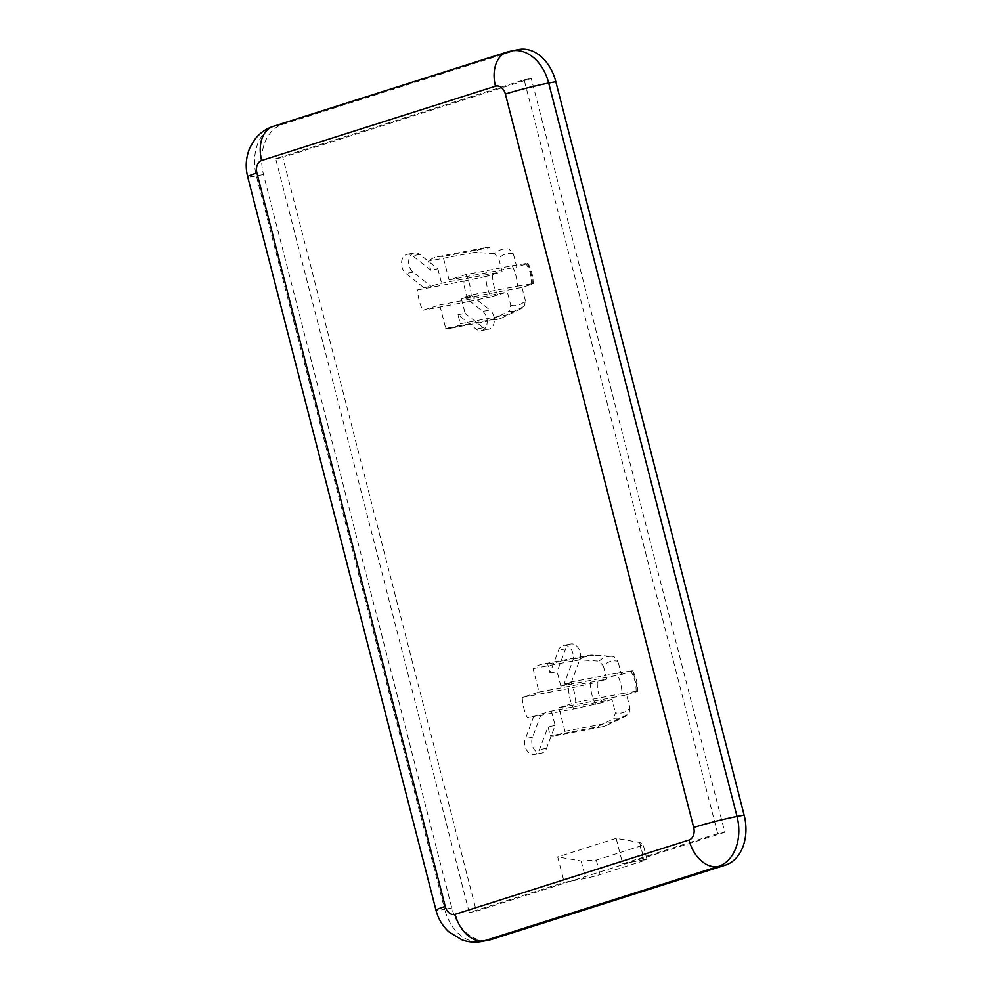 <?xml version="1.0" encoding="UTF-8"?>
<svg xmlns="http://www.w3.org/2000/svg" width="991" height="991" viewBox="0 0 991 991"><rect width="100%" height="100%" fill="white"/><g stroke="black" fill="none" stroke-linecap="round" stroke-linejoin="round"><path stroke-width="0.74" stroke-dasharray="4.96 3.72" d="M458.003 314.717L465.126 313.354L461.434 298.948L521.984 287.415L531.436 284.405C533.369 283.785 533.678 283.562 532.365 283.736A31.539 22.88 -100.8 0 0 527.125 263.371C528.451 263.185 528.141 263.408 526.209 264.027L516.757 267.037L513.375 253.869L509.052 249.038A31.539 22.88 -100.8 0 0 507.491 248.865A31.539 22.88 -100.8 0 0 494.435 253.684L498.758 258.515L502.14 271.683L485.887 276.477A31.539 22.88 -100.8 0 0 491.115 296.842L507.38 292.048L510.749 305.228L509.201 311.174A31.539 22.88 -100.8 0 0 519.098 309.749A31.539 22.88 -100.8 0 0 523.805 306.529L506.636 314.927L460.32 323.76L458.003 314.717L476.151 329.099A10.542 7.643 -100.8 0 0 481.44 330.598A10.542 7.643 -100.8 0 0 487.188 322.447A10.542 7.643 -100.8 0 0 482.778 311.409L464.643 297.027L471.766 295.665L489.913 310.047L482.778 311.409M510.749 305.228A26.361 19.114 -100.8 0 0 525.366 300.583L524.425 306.095L519.098 309.749L502.189 317.789A36.345 26.361 -100.8 0 0 506.636 314.927M525.366 300.583L521.984 287.415M407.326 254.291L414.449 252.928A10.542 7.643 -100.8 0 1 419.738 254.439L437.886 268.821L430.763 270.171L412.615 255.789A10.542 7.643 -100.8 0 0 407.326 254.291A10.542 7.643 -100.8 0 0 401.566 262.442A10.542 7.643 -100.8 0 0 405.976 273.479L424.123 287.861L417.632 289.929A36.345 26.361 -100.8 0 0 422.872 310.294L439.694 304.955L445.715 328.405L492.019 319.573A36.345 26.361 -100.8 0 0 497.494 319.325A36.345 26.361 -100.8 0 0 502.189 317.789M445.715 328.405A36.345 26.361 -100.8 0 0 451.19 328.145A36.345 26.361 -100.8 0 0 460.32 323.76M492.019 319.573L509.201 311.174M417.632 289.929L463.949 281.097A36.345 26.361 -100.8 0 0 469.177 301.475L422.872 310.294M464.643 297.027L471.121 294.959L517.438 286.139A36.345 26.361 -100.8 0 0 512.211 265.761L465.894 274.594L449.072 279.933L516.757 267.037M471.121 294.959A36.345 26.361 -100.8 0 0 465.894 274.594M488.811 247.614L489.368 247.663A36.345 26.361 -100.8 0 0 488.811 247.614A36.345 26.361 -100.8 0 0 483.881 247.911A36.345 26.361 -100.8 0 0 474.751 252.309L428.434 261.129L430.763 270.171M512.211 265.761L527.125 263.371C528.451 263.185 528.141 263.408 526.209 264.027A26.361 19.114 -100.8 0 1 531.436 284.405C533.369 283.785 533.678 283.562 532.365 283.736L517.438 286.139M491.115 296.842L469.177 301.475M463.949 281.097L485.887 276.477M629.991 708.045L629.05 713.57L623.723 717.224A31.539 22.88 79.2 0 1 613.813 718.636L596.644 727.047L550.327 735.867A36.345 26.361 -100.8 0 0 555.802 735.619A36.345 26.361 -100.8 0 0 564.944 731.222L558.924 707.772L626.609 694.877L629.991 708.045A26.361 19.114 79.2 0 1 615.374 712.69L613.813 718.636M564.944 731.222L611.261 722.402A36.345 26.361 79.2 0 1 606.814 725.251A36.345 26.361 79.2 0 1 602.119 726.787A36.345 26.361 79.2 0 1 596.644 727.047M606.814 725.251L623.723 717.224A31.539 22.88 79.2 0 0 628.43 714.003L611.261 722.402M558.924 707.772L575.746 702.433A36.345 26.361 -100.8 0 0 570.519 682.056L564.028 684.124L572.612 661.245A10.542 7.643 -100.8 0 0 571.559 650.022A10.542 7.643 -100.8 0 0 563.619 645.339A10.542 7.643 -100.8 0 0 558.577 650.133L549.993 673L547.676 663.958A36.345 26.361 -100.8 0 0 542.201 664.205A36.345 26.361 -100.8 0 0 533.059 668.603L539.079 692.052L522.257 697.391A36.345 26.361 -100.8 0 0 527.485 717.769L551.43 711.067L611.992 699.522L615.374 712.69M611.992 699.522L602.54 702.52A26.361 19.114 79.2 0 1 597.313 682.155L568.561 688.572A36.345 26.361 79.2 0 0 573.801 708.937L527.485 717.769M539.079 692.052L606.765 679.145L597.313 682.155M606.765 679.145L603.383 665.977A26.361 19.114 79.2 0 1 618 661.331L613.9 656.538L612.116 656.327A31.539 22.88 79.2 0 1 613.664 656.5L593.981 655.125A36.345 26.361 79.2 0 0 593.436 655.088A36.345 26.361 79.2 0 0 588.505 655.385L542.201 664.205M564.028 684.124L571.15 682.762L560.819 686.045L621.382 674.499L618 661.331M621.382 674.499L630.821 671.502A26.361 19.114 79.2 0 1 636.061 691.879C637.993 691.247 638.303 691.024 636.978 691.21L622.051 693.601A36.345 26.361 79.2 0 0 616.823 673.236L570.519 682.056M626.609 694.877L636.061 691.879C637.993 691.247 638.303 691.024 636.978 691.21A31.539 22.88 79.2 0 0 631.75 670.833L616.823 673.236M533.059 668.603L579.363 659.771L599.06 661.146L603.383 665.977M449.072 279.933L443.051 256.483L489.368 247.663M424.123 287.861L441.577 283.228L502.14 271.683M439.694 304.955L507.38 292.048M465.126 313.354L483.274 327.736A10.542 7.643 -100.8 0 0 488.563 329.247A10.542 7.643 -100.8 0 0 494.323 321.096A10.542 7.643 -100.8 0 0 489.913 310.047M414.449 252.928A10.542 7.643 -100.8 0 0 408.688 261.079A10.542 7.643 -100.8 0 0 413.098 272.129L431.246 286.51M437.886 268.821L441.577 283.228M461.434 298.948L471.766 295.665M494.435 253.684L474.751 252.309M443.051 256.483A36.345 26.361 -100.8 0 0 437.576 256.743A36.345 26.361 -100.8 0 0 428.434 261.129M522.257 697.391L568.561 688.572M575.746 702.433L622.051 693.601M602.54 702.52L573.801 708.937M631.75 670.833C633.063 670.659 632.754 670.882 630.821 671.502C632.754 670.882 633.063 670.659 631.75 670.833M639.629 842.449L644.076 859.73L622.695 863.805L616.154 838.336L639.629 842.449L643.01 844.022L640.149 846.141L596.309 860.077L581.172 861.018L557.698 856.905L564.238 882.374L585.607 878.299A10.542 0.632 -14.4 0 0 600.038 874.619L643.89 860.683A10.542 0.632 -14.4 0 0 646.962 859.432L643.01 844.022M644.076 859.73A10.542 0.632 -14.4 0 1 646.962 859.432M629.818 862.443L724.817 832.254L531.275 78.438L282.807 157.383L476.361 911.2L629.818 862.443M622.695 863.805L717.695 833.617L724.817 832.254M717.695 833.617L524.152 79.8L275.684 158.746L469.239 912.562L564.238 882.374M469.239 912.562L476.361 911.2M616.154 838.336L557.698 856.905M533.976 715.7L525.391 738.58A10.542 7.643 -100.8 0 0 526.444 749.803A10.542 7.643 -100.8 0 0 534.384 754.485A10.542 7.643 -100.8 0 0 539.426 749.704L548.011 726.824L550.327 735.867M518.689 49.55A42.142 30.572 -100.8 0 0 516.125 50.207L282.274 124.507A42.142 30.572 -100.8 0 0 263.507 174.54L451.822 907.979A42.142 30.572 -100.8 0 0 488.947 940.087M524.152 79.8L531.275 78.438M275.684 158.746L282.807 157.383M579.363 659.771A36.345 26.361 79.2 0 1 588.505 655.385M547.676 663.958L593.981 655.125M549.993 673L557.115 671.638L560.819 686.045M541.098 714.35L532.514 737.217A10.542 7.643 -100.8 0 0 533.567 748.453A10.542 7.643 -100.8 0 0 541.507 753.135A10.542 7.643 -100.8 0 0 546.549 748.341L555.133 725.474L548.011 726.824M571.15 682.762L579.735 659.895A10.542 7.643 -100.8 0 0 578.682 648.659A10.542 7.643 -100.8 0 0 570.742 643.977A10.542 7.643 -100.8 0 0 565.7 648.771L557.115 671.638M551.43 711.067L555.133 725.474M492.7 274.68A26.361 19.114 -100.8 0 0 497.928 295.058M513.375 253.869A26.361 19.114 -100.8 0 0 498.758 258.515M599.06 661.146A31.539 22.88 79.2 0 1 612.116 656.327L593.436 655.088M483.274 327.736L476.151 329.099M419.738 254.439L412.615 255.789M413.098 272.129L405.976 273.479M595.74 704.316A31.539 22.88 79.2 0 1 590.5 683.939M640.149 846.141L643.89 860.683M596.309 860.077L600.038 874.619M581.172 861.018L585.607 878.299M451.822 907.979L444.699 909.342A42.142 30.572 -100.8 0 0 481.812 941.45M516.125 50.207L508.99 51.557L275.151 125.857A42.142 30.572 -100.8 0 0 256.384 175.903L444.699 909.342A31.613 1.883 165.6 0 1 436.003 910.233M511.567 50.913A42.142 30.572 -100.8 0 0 508.99 51.557A31.613 21.678 72.4 0 0 507.268 51.99M282.274 124.507L275.151 125.857A31.613 21.678 -107.6 0 0 273.417 126.303M263.507 174.54L256.384 175.903A31.613 1.883 165.6 0 1 247.688 176.794M532.514 737.217L525.391 738.58M546.549 748.341L539.426 749.704M579.735 659.895L572.612 661.245M565.7 648.771L558.577 650.133M451.19 328.145L497.494 319.325M527.955 263.321C531.449 269.577 533.195 276.378 533.183 283.699M481.44 330.598L488.563 329.247M437.576 256.743L483.881 247.911M602.119 726.787L555.802 735.619M632.568 670.783C636.073 677.051 637.82 683.84 637.808 691.173M534.384 754.485L541.507 753.135M563.619 645.339L570.742 643.977"/><path stroke-width="1.49" d="M445.244 906.443A31.613 1.883 165.6 0 0 436.003 910.233C438.146 918.583 442.37 925.743 448.688 931.713L461.781 939.765C468.334 942.144 475.011 942.714 481.812 941.45L488.947 940.087A42.142 30.572 -100.8 0 0 491.511 939.443L725.362 865.143A42.142 30.572 -100.8 0 0 744.13 815.097L555.815 81.658A42.142 30.572 -100.8 0 0 518.689 49.55L511.567 50.913A42.142 30.572 -100.8 0 1 548.692 83.021A31.613 1.883 165.6 0 0 505.385 94.058A10.542 7.643 -100.8 0 0 495.463 86.192L261.624 160.492A10.542 7.643 -100.8 0 0 256.929 173.004L445.244 906.443A10.542 7.643 -100.8 0 0 455.166 914.309L689.018 840.009A10.542 7.643 -100.8 0 0 693.7 827.497L505.385 94.058M491.511 939.443L484.388 940.793L718.24 866.493A42.142 30.572 -100.8 0 0 737.007 816.46L548.692 83.021L555.815 81.658M481.812 941.45A42.142 30.572 -100.8 0 0 484.388 940.793A31.613 21.678 72.4 0 1 455.166 914.309M725.362 865.143L718.24 866.493A31.613 21.678 -107.6 0 1 689.018 840.009M744.13 815.097L737.007 816.46A31.613 1.883 165.6 0 0 693.7 827.497M261.624 160.492A31.613 21.678 -107.6 0 1 273.417 126.303L507.268 51.99A31.613 21.678 72.4 0 0 495.463 86.192M256.929 173.004A31.613 1.883 165.6 0 0 247.688 176.794C245.136 166.736 245.941 156.925 250.079 147.325L255.158 139C260.001 132.918 266.096 128.694 273.417 126.303M507.268 51.99L511.567 50.913M436.003 910.233L247.688 176.794"/></g></svg>
